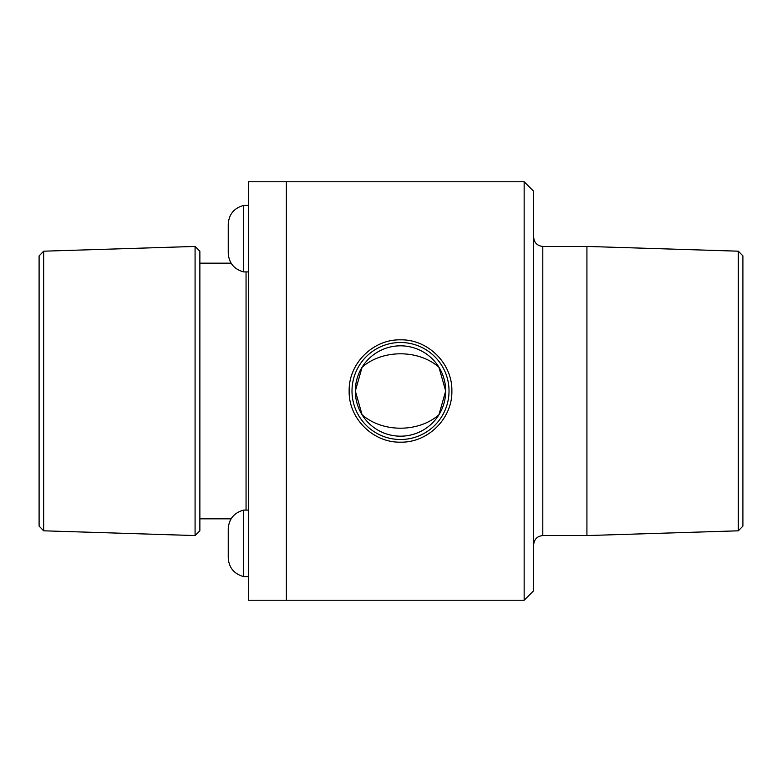 <?xml version="1.0" encoding="UTF-8"?>
<svg xmlns="http://www.w3.org/2000/svg" width="782" height="782" viewBox="0 0 782 782"><rect width="100%" height="100%" fill="white"/><g stroke="black" fill="none" stroke-linecap="round" stroke-linejoin="round"><path stroke-width="1.17" d="M243.622 576.588L243.622 510.099C234.014 512.797 228.891 519.033 228.246 528.827L228.246 557.859C228.891 567.654 234.014 573.9 243.622 576.598L248.334 576.598M228.246 557.859L228.246 528.827M248.334 271.901L243.622 271.901L243.622 205.412C234.014 208.1 228.891 214.346 228.246 224.141L228.246 224.502M362.086 414.753C382.496 432.681 418.526 432.681 438.937 414.753L445.691 391A45.18 45.18 0 0 0 377.921 351.871A45.18 45.18 0 0 0 377.921 430.129A45.18 45.18 0 0 0 445.691 391L438.937 367.247C418.526 349.319 382.496 349.319 362.086 367.247L355.331 391L362.086 414.753M449.024 391A48.513 48.513 0 0 0 376.259 348.987A48.513 48.513 0 0 0 376.259 433.013A48.513 48.513 0 0 0 449.024 391M349.153 391C348.528 363.522 373.063 339.202 400.511 339.838C427.959 339.202 452.485 363.522 451.869 391C452.485 418.478 427.959 442.798 400.511 442.162C373.063 442.798 348.528 418.478 349.153 391M738.335 251.188L738.335 530.812L742.9 526.11L742.9 255.89L738.335 251.188L586.92 246.438L542.796 246.438C537.283 245.851 534.243 242.811 533.666 237.308M738.335 530.812L586.92 535.562L586.92 246.438M524.155 600.234L533.666 590.723L533.666 191.277L524.155 181.766L286.378 181.766L286.378 391L286.378 181.766L248.334 181.766L248.334 600.234L286.378 600.234L286.378 391L286.378 600.234L524.155 600.234L524.155 181.766M43.665 391L43.665 530.812L195.08 535.562L195.08 246.438L43.665 251.188L43.665 391M43.665 251.188L39.1 255.89L39.1 526.11L43.665 530.812M195.08 246.438L199.869 251.227L199.869 530.773L195.08 535.562M586.92 535.562L542.796 535.562L542.796 246.438M246.056 271.901L246.056 510.099M248.334 510.099L243.622 510.099M243.622 271.901C234.014 269.203 228.891 262.967 228.246 253.173L228.246 224.141M248.334 205.402L243.622 205.402M542.796 535.562C537.283 536.149 534.243 539.189 533.666 544.692M199.869 518.828L231.071 518.828M199.869 263.172L231.071 263.172"/></g></svg>
